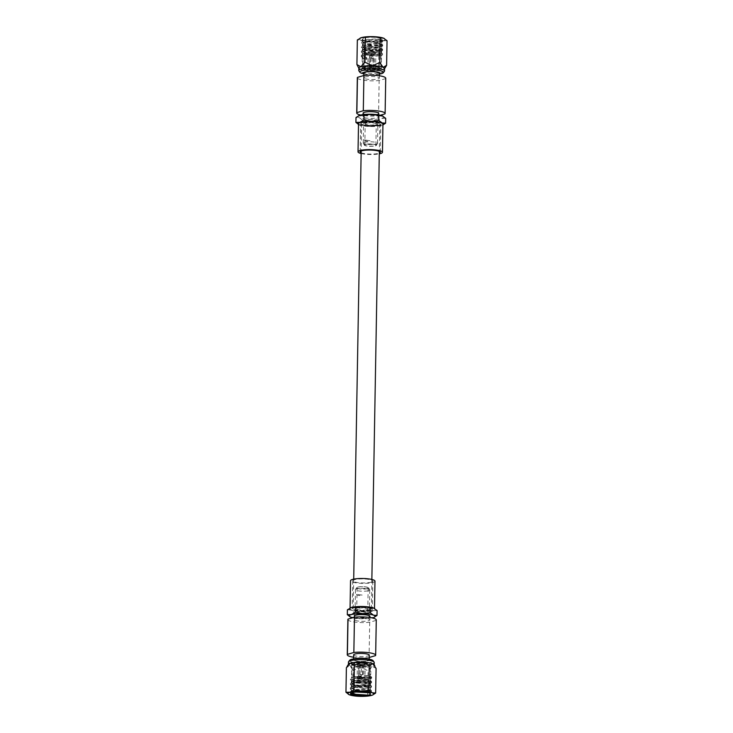 <?xml version="1.0" encoding="UTF-8"?>
<svg xmlns="http://www.w3.org/2000/svg" width="733" height="733" viewBox="0 0 733 733"><rect width="100%" height="100%" fill="white"/><g stroke="black" fill="none" stroke-linecap="round" stroke-linejoin="round"><path stroke-width="0.55" stroke-dasharray="3.67 2.75" d="M378.375 125.031A9.08 1.814 1 0 1 368.168 125.627A9.08 1.814 1 0 1 361.653 123.767A9.08 1.814 1 0 1 363.092 122.823A9.08 1.814 1 0 1 373.299 122.228A9.08 1.814 1 0 1 379.813 124.088A9.08 1.814 1 0 1 378.375 125.031M369.908 610.177A9.08 1.814 1 0 1 359.701 610.772A9.08 1.814 1 0 1 353.187 608.912A9.08 1.814 1 0 1 354.625 607.969A9.08 1.814 1 0 1 364.832 607.373A9.08 1.814 1 0 1 371.347 609.233A9.08 1.814 1 0 1 369.908 610.177M364.301 681.324A3.903 0.779 -179 0 0 364.915 680.92A3.903 0.779 -179 0 0 362.111 680.123A3.903 0.779 -179 0 0 357.731 680.371A3.903 0.779 -179 0 0 357.118 680.783A3.903 0.779 -179 0 0 359.912 681.58A3.903 0.779 -179 0 0 364.301 681.324M364.576 665.152A3.903 0.779 -179 0 0 365.19 664.749A3.903 0.779 -179 0 0 362.395 663.951A3.903 0.779 -179 0 0 358.016 664.199A3.903 0.779 -179 0 0 357.392 664.611A3.903 0.779 -179 0 0 360.196 665.408A3.903 0.779 -179 0 0 364.576 665.152M367.865 665.628A7.797 1.558 1 0 1 359.088 666.141A7.797 1.558 1 0 1 353.498 664.538A7.797 1.558 1 0 1 354.726 663.722A7.797 1.558 1 0 1 363.495 663.218A7.797 1.558 1 0 1 369.093 664.813A7.797 1.558 1 0 1 367.865 665.628M354.387 683.129A7.797 1.558 -179 0 0 353.159 683.944A7.797 1.558 -179 0 0 358.749 685.547A7.797 1.558 -179 0 0 367.526 685.034A7.797 1.558 -179 0 0 368.754 684.219A7.797 1.558 -179 0 0 363.165 682.625A7.797 1.558 -179 0 0 354.387 683.129M368.617 685.19A9.098 1.823 -179 0 0 370.055 684.246A9.098 1.823 -179 0 0 363.531 682.377A9.098 1.823 -179 0 0 353.297 682.973A9.098 1.823 -179 0 0 351.858 683.926A9.098 1.823 -179 0 0 358.382 685.786A9.098 1.823 -179 0 0 368.617 685.19M368.956 665.784A9.098 1.823 -179 0 0 370.394 664.84A9.098 1.823 -179 0 0 363.87 662.971A9.098 1.823 -179 0 0 353.636 663.567A9.098 1.823 -179 0 0 352.197 664.519A9.098 1.823 -179 0 0 358.721 666.379A9.098 1.823 -179 0 0 368.956 665.784M351.877 692.887L351.208 691.778L352.564 690.55L356.412 689.496L366.033 689.002L370.477 689.991L365.291 690.834L355.697 689.845L351.281 687.426L352.802 686.024L356.485 685.043L366.106 684.549L370.55 685.538L365.373 686.381L355.771 685.392L351.354 682.973L352.72 681.635L356.568 680.581L366.188 680.096L370.632 681.076L365.446 681.919L355.853 680.93L351.446 678.401L352.958 677.109L356.641 676.128L366.262 675.634L370.422 676.321L369.194 677.228C365.575 677.723 361.149 677.466 355.926 676.477L355.395 677.136L355.89 678.511L355.926 676.477M356.265 692.016L352.564 690.852L351.244 689.469L352.765 688.058L356.449 687.078L366.069 686.583L370.513 687.572L365.336 688.415L355.743 687.426L352.637 686.4L351.318 685.007L352.848 683.605L356.531 682.625L366.152 682.13L370.596 683.119L365.41 683.962L355.817 682.973L352.72 681.937L351.409 680.444L352.921 679.143L356.604 678.162L366.225 677.677L370.669 678.657L369.157 679.262C365.538 679.757 361.112 679.5 355.89 678.511M353.196 663.502A9.621 1.924 -179 0 0 351.675 664.51A9.621 1.924 -179 0 0 358.574 666.48A9.621 1.924 -179 0 0 369.395 665.848A9.621 1.924 -179 0 0 370.916 664.849A9.621 1.924 -179 0 0 364.017 662.879A9.621 1.924 -179 0 0 353.196 663.502M352.087 692.822L356.375 691.54L365.996 691.045L370.44 692.025L368.314 692.712M348.459 662.036A12.873 2.575 -179 0 0 357.695 664.666A12.873 2.575 -179 0 0 372.181 663.832A12.873 2.575 -179 0 0 374.215 662.485M376.084 668.441L372.135 666.251A12.873 2.575 -179 0 0 374.169 664.904A12.873 2.575 -179 0 0 374.087 664.593M355.184 658.573A8.503 1.704 -179 0 0 354.213 658.802A8.503 1.704 -179 0 0 356.797 661.193A8.503 1.704 -179 0 0 368.543 660.873A8.503 1.704 -179 0 0 367.618 658.784M349.687 660.259A11.81 2.364 -179 0 0 357.2 662.953A11.81 2.364 -179 0 0 371.31 662.247A11.81 2.364 -179 0 0 373.051 660.662M367.948 660.79A7.797 1.558 -179 0 0 369.175 659.975A7.797 1.558 -179 0 0 363.586 658.381A7.797 1.558 -179 0 0 354.809 658.885A7.797 1.558 -179 0 0 353.581 659.7A7.797 1.558 -179 0 0 359.179 661.294A7.797 1.558 -179 0 0 367.948 660.79M353.663 654.862A7.797 1.558 -179 0 0 359.262 656.456A7.797 1.558 -179 0 0 368.03 655.953A7.797 1.558 -179 0 0 369.258 655.137M368.644 620.695A7.797 1.558 -179 0 0 369.881 619.88A7.797 1.558 -179 0 0 364.283 618.285A7.797 1.558 -179 0 0 355.514 618.799A7.797 1.558 -179 0 0 354.286 619.614A7.797 1.558 -179 0 0 359.876 621.208A7.797 1.558 -179 0 0 368.644 620.695M354.341 616.05A7.797 1.558 -179 0 0 359.94 617.644A7.797 1.558 -179 0 0 368.708 617.14A7.797 1.558 -179 0 0 369.936 616.325M357.567 587.151A6.02 1.209 1 0 1 363.989 586.739A6.02 1.209 1 0 1 368.617 587.848A6.02 1.209 1 0 1 367.709 588.626A6.02 1.209 1 0 1 360.599 588.984A6.02 1.209 1 0 1 356.659 587.646A6.02 1.209 1 0 1 357.567 587.151M368.626 590.67A7.147 1.429 -179 0 0 369.753 589.928A7.147 1.429 -179 0 0 369.707 589.753A7.147 1.429 -179 0 0 364.219 588.434A7.147 1.429 -179 0 0 356.586 588.929A7.147 1.429 -179 0 0 355.505 589.506A7.147 1.429 -179 0 0 355.45 589.671A7.147 1.429 -179 0 0 360.581 591.137A7.147 1.429 -179 0 0 368.626 590.67M366.921 609.746A5.534 1.109 1 0 1 360.7 610.113A5.534 1.109 1 0 1 356.733 608.976A5.534 1.109 1 0 1 357.612 608.399A5.534 1.109 1 0 1 363.825 608.042A5.534 1.109 1 0 1 367.792 609.169A5.534 1.109 1 0 1 366.921 609.746M367.288 588.562A5.534 1.109 1 0 1 361.076 588.92A5.534 1.109 1 0 1 357.108 587.793A5.534 1.109 1 0 1 357.979 587.215A5.534 1.109 1 0 1 364.2 586.849A5.534 1.109 1 0 1 368.168 587.985A5.534 1.109 1 0 1 367.288 588.562M356.247 608.198A7.147 1.429 1 0 1 364.283 607.73A7.147 1.429 1 0 1 369.414 609.196A7.147 1.429 1 0 1 368.287 609.948A7.147 1.429 1 0 1 360.242 610.415A7.147 1.429 1 0 1 355.12 608.949A7.147 1.429 1 0 1 356.247 608.198M370.742 610.305A10.07 2.016 1 0 1 359.417 610.955A10.07 2.016 1 0 1 352.197 608.894A10.07 2.016 1 0 1 353.782 607.84A10.07 2.016 1 0 1 365.107 607.19A10.07 2.016 1 0 1 372.337 609.251A10.07 2.016 1 0 1 370.742 610.305M371.237 582.167A10.07 2.016 1 0 1 359.912 582.817A10.07 2.016 1 0 1 352.692 580.756A10.07 2.016 1 0 1 354.277 579.702A10.07 2.016 1 0 1 365.602 579.052A10.07 2.016 1 0 1 372.822 581.113A10.07 2.016 1 0 1 371.237 582.167M374.975 581.15A12.223 2.446 1 0 1 373.042 582.423A12.223 2.446 1 0 1 359.307 583.221A12.223 2.446 1 0 1 350.539 580.719M351.977 607.584A12.223 2.446 1 0 1 365.721 606.787A12.223 2.446 1 0 1 374.481 609.288A12.223 2.446 1 0 1 372.556 610.562A12.223 2.446 1 0 1 358.813 611.359A12.223 2.446 1 0 1 350.053 608.857A12.223 2.446 1 0 1 351.977 607.584M358.831 664.804A2.602 0.522 1 0 1 358.694 664.629A2.602 0.522 1 0 1 359.106 664.364A2.602 0.522 1 0 1 362.029 664.19A2.602 0.522 1 0 1 363.898 664.721A2.602 0.522 1 0 1 363.486 664.996A2.602 0.522 1 0 1 361.571 665.197L362.908 664.804L360.169 664.41L359.921 678.666L359.436 678.813L359.472 676.779L358.602 678.162L358.858 665.399A2.602 0.522 -179 0 1 358.822 665.372L360.169 664.41M362.908 664.804L362.661 679.06L362.166 679.207L362.203 677.173L361.332 678.566L358.602 678.162M361.332 678.566L361.442 665.775A2.602 0.522 -179 0 0 361.561 665.775L361.571 665.197M358.822 680.536A2.602 0.522 -179 0 0 358.41 680.801A2.602 0.522 -179 0 0 360.279 681.333A2.602 0.522 -179 0 0 363.202 681.168A2.602 0.522 -179 0 0 363.614 680.893A2.602 0.522 -179 0 0 361.745 680.361A2.602 0.522 -179 0 0 358.822 680.536M369.221 657.483L369.084 657.528A14.193 2.84 -179 0 1 353.627 657.235M347.882 619.495A14.193 2.84 -179 0 0 355.23 622.115A14.193 2.84 -179 0 0 369.698 622.271L376.148 620.365L375.534 655.614M352.628 617.763A12.873 2.575 -179 0 0 361.552 618.753A12.873 2.575 -179 0 0 372.291 617.946M349.998 616.838L361.552 618.753L368.992 617.818L369.084 612.953L373.106 610.644A12.873 2.575 -179 0 0 374.398 608.417M377.092 610.589L373.106 610.644A12.873 2.575 1 0 1 361.671 611.634A12.873 2.575 1 0 1 350.832 610.067A12.873 2.575 1 0 1 350.136 608.005M354.149 617.433L354.231 612.568L361.671 611.634L369.084 612.953M347.396 609.81L350.832 610.067L354.231 612.568M368.992 617.818L374.426 617.177M362.148 595.086L356.22 594.234C357.521 595.599 359.491 595.892 362.148 595.086L356.22 594.234M369.698 622.271L369.084 657.528M348.642 694.435L360.196 696.35L373.07 694.774M352.793 695.031L353.224 670.429L349.861 665.674L346.388 667.671M367.636 695.415L368.067 670.814L360.7 667.241L353.224 670.429M348.514 664.153A12.873 2.575 -179 0 0 348.422 664.455A12.873 2.575 -179 0 0 349.861 665.674A12.873 2.575 -179 0 0 360.7 667.241A12.873 2.575 -179 0 0 372.135 666.251L368.067 670.814M350.832 693.354L350.227 692.264L351.657 690.981L355.954 689.826L366.546 689.359L371.429 690.578L365.73 691.531L355.166 690.513L350.292 687.92L351.73 686.519L356.027 685.373L366.628 684.906L371.503 686.125L365.804 687.068L355.239 686.051L350.374 683.468L351.813 682.066L356.11 680.911L366.702 680.444L371.585 681.663L365.886 682.615L355.322 681.598L350.447 679.005L351.886 677.604L356.183 676.458L366.784 675.991L371.329 676.779L371.658 677.21L365.959 678.153L355.395 677.136M350.64 694.224L350.209 693.281L355.936 690.843L366.527 690.376L371.42 691.54L367.343 692.483M357.319 691.934L351.666 690.394L350.273 688.938L356.009 686.39L366.61 685.923L371.503 687.078L365.794 688.085L355.221 687.068L351.739 685.941L350.365 684.365L356.091 681.928L366.683 681.461L371.576 682.625L365.868 683.632L355.303 682.615L351.822 681.479L350.447 679.912L356.165 677.475L366.766 677.008L371.658 678.162L365.941 679.179L355.377 678.162M361.561 665.775L362.652 665.445L362.487 674.791L361.369 676.577M358.822 665.372L359.921 665.051L359.756 674.387L358.639 676.183M362.661 679.06L359.921 678.666M362.166 679.207L359.436 678.813M362.203 677.173L359.472 676.779M362.652 665.445L359.921 665.051M362.487 674.791L359.756 674.387M361.259 676.632L358.675 676.257M361.442 665.775L358.858 665.399M368.699 51.676A3.903 0.779 1 0 1 373.088 51.42A3.903 0.779 1 0 1 375.882 52.217A3.903 0.779 1 0 1 375.269 52.629A3.903 0.779 1 0 1 370.889 52.877A3.903 0.779 1 0 1 368.085 52.08A3.903 0.779 1 0 1 368.699 51.676M368.424 67.848A3.903 0.779 1 0 1 372.804 67.592A3.903 0.779 1 0 1 375.608 68.389A3.903 0.779 1 0 1 374.984 68.801A3.903 0.779 1 0 1 370.605 69.049A3.903 0.779 1 0 1 367.81 68.251A3.903 0.779 1 0 1 368.424 67.848M365.135 67.372A7.797 1.558 -179 0 0 363.907 68.187A7.797 1.558 -179 0 0 369.505 69.782A7.797 1.558 -179 0 0 378.274 69.278A7.797 1.558 -179 0 0 379.502 68.462A7.797 1.558 -179 0 0 373.912 66.859A7.797 1.558 -179 0 0 365.135 67.372M378.613 49.871A7.797 1.558 1 0 1 369.835 50.375A7.797 1.558 1 0 1 364.246 48.781A7.797 1.558 1 0 1 365.474 47.966A7.797 1.558 1 0 1 374.251 47.453A7.797 1.558 1 0 1 379.841 49.056A7.797 1.558 1 0 1 378.613 49.871M364.383 47.81A9.098 1.823 1 0 1 374.618 47.214A9.098 1.823 1 0 1 381.142 49.074A9.098 1.823 1 0 1 379.703 50.027A9.098 1.823 1 0 1 369.469 50.623A9.098 1.823 1 0 1 362.945 48.754A9.098 1.823 1 0 1 364.383 47.81M364.044 67.216A9.098 1.823 1 0 1 374.279 66.621A9.098 1.823 1 0 1 380.803 68.481A9.098 1.823 1 0 1 379.364 69.433A9.098 1.823 1 0 1 369.13 70.029A9.098 1.823 1 0 1 362.606 68.16A9.098 1.823 1 0 1 364.044 67.216M381.829 39.38A9.621 1.924 1 0 1 380.308 40.388A9.621 1.924 1 0 1 379.575 40.572L381.811 39.93L381.829 39.38A9.621 1.924 1 0 0 374.93 37.41A9.621 1.924 1 0 0 364.118 38.043A9.621 1.924 1 0 0 363.513 38.244L362.588 39.353L363.907 40.736L367.013 41.763L376.606 42.761L381.783 41.909L377.339 40.929L367.719 41.424L364.035 42.404L362.523 43.696L363.834 45.199L366.931 46.225L376.524 47.214L381.71 46.371L377.266 45.382L367.645 45.877L363.962 46.857L362.441 48.158L363.751 49.652L366.857 50.678L376.45 51.676L381.627 50.824L377.183 49.844L367.563 50.33L363.88 51.319L362.359 52.721L363.678 54.105L366.775 55.14L376.368 56.129L381.554 55.287L377.11 54.297L367.49 54.792L363.806 55.772L362.276 57.174L363.595 58.567L366.702 59.593L366.179 59.236L366.729 57.559L366.702 59.593M381.82 39.875L377.376 38.886L367.755 39.38L364.072 40.361L362.56 41.662L366.967 44.182L376.56 45.18L381.746 44.337L377.303 43.348L367.682 43.843L363.843 44.896L362.469 46.225L366.885 48.644L376.487 49.633L381.664 48.79L377.22 47.801L367.599 48.296L363.76 49.349L362.395 50.678L366.812 53.097L376.405 54.095L381.591 53.243L377.147 52.263L367.526 52.749L363.843 53.738L362.313 55.14L366.729 57.559M379.804 69.498A9.621 1.924 1 0 1 368.983 70.121A9.621 1.924 1 0 1 362.084 68.151A9.621 1.924 1 0 1 363.605 67.152A9.621 1.924 1 0 1 374.426 66.52A9.621 1.924 1 0 1 381.325 68.49A9.621 1.924 1 0 1 379.804 69.498M384.394 71.339A12.873 2.575 1 0 1 382.507 72.31A12.873 2.575 1 0 1 368.937 73.218A12.873 2.575 1 0 1 358.923 70.899M384.33 38.547A12.873 2.575 1 0 1 383.057 40.782A12.873 2.575 1 0 1 371.622 41.781L364.173 42.716L363.751 67.317L371.109 70.89L378.594 67.702L382.544 69.892A12.873 2.575 -179 0 0 384.486 68.847A12.873 2.575 -179 0 0 384.578 68.545M379.41 73.978A8.503 1.704 1 0 1 378.787 74.198A8.503 1.704 1 0 1 377.816 74.427A8.503 1.704 1 0 1 365.382 74.216A8.503 1.704 1 0 1 363.806 73.703M379.419 73.3A7.797 1.558 1 0 1 378.191 74.115A7.797 1.558 1 0 1 369.414 74.619A7.797 1.558 1 0 1 363.825 73.025M364.97 77.047A7.797 1.558 1 0 1 373.738 76.544A7.797 1.558 1 0 1 379.337 78.138A7.797 1.558 1 0 1 378.1 78.953A7.797 1.558 1 0 1 369.331 79.457A7.797 1.558 1 0 1 363.742 77.863A7.797 1.558 1 0 1 364.97 77.047M378.714 113.386A7.797 1.558 1 0 1 377.486 114.201A7.797 1.558 1 0 1 368.717 114.715A7.797 1.558 1 0 1 363.119 113.12M364.292 115.86A7.797 1.558 1 0 1 373.06 115.356A7.797 1.558 1 0 1 378.659 116.95A7.797 1.558 1 0 1 377.422 117.766A7.797 1.558 1 0 1 368.653 118.27A7.797 1.558 1 0 1 363.064 116.675A7.797 1.558 1 0 1 364.292 115.86M375.433 145.849A6.02 1.209 -179 0 0 376.341 145.354A6.02 1.209 -179 0 0 372.401 144.016A6.02 1.209 -179 0 0 365.291 144.374A6.02 1.209 -179 0 0 364.383 145.152A6.02 1.209 -179 0 0 369.011 146.261A6.02 1.209 -179 0 0 375.433 145.849M364.374 142.33A7.147 1.429 1 0 1 372.419 141.863A7.147 1.429 1 0 1 377.55 143.329A7.147 1.429 1 0 1 377.495 143.494A7.147 1.429 1 0 1 376.414 144.071A7.147 1.429 1 0 1 368.781 144.566A7.147 1.429 1 0 1 363.293 143.247A7.147 1.429 1 0 1 363.247 143.072A7.147 1.429 1 0 1 364.374 142.33M366.079 123.254A5.534 1.109 -179 0 0 365.208 123.831A5.534 1.109 -179 0 0 369.175 124.958A5.534 1.109 -179 0 0 375.388 124.601A5.534 1.109 -179 0 0 376.267 124.024A5.534 1.109 -179 0 0 372.3 122.887A5.534 1.109 -179 0 0 366.079 123.254M365.712 144.438A5.534 1.109 -179 0 0 364.832 145.015A5.534 1.109 -179 0 0 368.8 146.151A5.534 1.109 -179 0 0 375.021 145.785A5.534 1.109 -179 0 0 375.892 145.207A5.534 1.109 -179 0 0 371.924 144.08A5.534 1.109 -179 0 0 365.712 144.438M376.753 124.802A7.147 1.429 -179 0 0 377.88 124.051A7.147 1.429 -179 0 0 372.758 122.585A7.147 1.429 -179 0 0 364.713 123.052A7.147 1.429 -179 0 0 363.586 123.804A7.147 1.429 -179 0 0 368.717 125.27A7.147 1.429 -179 0 0 376.753 124.802M362.258 122.695A10.07 2.016 -179 0 0 360.663 123.749A10.07 2.016 -179 0 0 367.893 125.81A10.07 2.016 -179 0 0 379.218 125.16A10.07 2.016 -179 0 0 380.803 124.106A10.07 2.016 -179 0 0 373.583 122.044A10.07 2.016 -179 0 0 362.258 122.695M361.149 152.776A10.07 2.016 -179 0 0 369.606 154.067A10.07 2.016 -179 0 0 378.723 153.298A10.07 2.016 -179 0 0 379.309 153.096M358.519 123.712A12.223 2.446 -179 0 0 367.279 126.213A12.223 2.446 -179 0 0 381.023 125.416A12.223 2.446 -179 0 0 382.947 124.143M371.979 68.847A2.602 0.522 -179 0 0 373.894 68.636A2.602 0.522 -179 0 0 374.306 68.371A2.602 0.522 -179 0 0 372.437 67.839A2.602 0.522 -179 0 0 369.514 68.004A2.602 0.522 -179 0 0 369.102 68.279A2.602 0.522 -179 0 0 369.24 68.444L373.317 68.444L373.564 54.187L373.042 56.368L372.208 55.479L371.878 68.27A2.602 0.522 1 0 0 371.988 68.27L371.979 68.847L373.317 68.444M370.586 68.05L370.834 53.793L370.302 55.974L369.478 55.085L372.208 55.479M369.478 55.085L369.295 67.894A2.602 0.522 1 0 1 369.249 67.876L369.24 68.444M374.178 52.464A2.602 0.522 1 0 1 371.255 52.639A2.602 0.522 1 0 1 369.386 52.107A2.602 0.522 1 0 1 369.799 51.832A2.602 0.522 1 0 1 372.721 51.667A2.602 0.522 1 0 1 374.59 52.199A2.602 0.522 1 0 1 374.178 52.464M387.042 40.727L383.057 40.782L379.025 43.1L371.622 41.781A12.873 2.575 1 0 1 360.783 40.205A12.873 2.575 1 0 1 360.086 38.143M363.513 38.244L362.065 39.655C364.109 40.755 367.993 41.314 373.702 41.341L379.575 40.572M385.732 78.248A14.193 2.84 1 0 1 385.604 78.614L379.153 80.52A14.193 2.84 1 0 1 364.686 80.373A14.193 2.84 1 0 1 357.337 77.753M384.99 113.872L385.604 78.614M382.974 116.144A12.873 2.575 1 0 1 381.701 118.379A12.873 2.575 1 0 1 370.266 119.378A12.873 2.575 1 0 1 359.427 117.802A12.873 2.575 1 0 1 358.73 115.741M358.501 124.528A12.873 2.575 -179 0 0 358.675 124.628A12.873 2.575 -179 0 0 359.298 124.922A12.873 2.575 -179 0 0 370.147 126.488A12.873 2.575 -179 0 0 381.572 125.499A12.873 2.575 -179 0 0 382.763 125.05A12.873 2.575 -179 0 0 382.938 124.949M385.686 118.325L381.701 118.379L377.669 120.698L377.587 125.554L370.147 126.488L358.675 124.628M383.02 124.912L377.587 125.554M377.669 120.698L370.266 119.378L362.826 120.313L362.734 125.169M362.826 120.313L359.427 117.802L355.991 117.555M361.14 153.545A12.223 2.446 -179 0 0 379.291 153.857M364.145 139.893C365.446 141.267 367.425 141.551 370.073 140.754L364.145 139.893L370.073 140.754M380.372 115.237L378.54 115.777A14.193 2.84 1 0 1 360.709 115.054M378.54 115.777L379.153 80.52M380.244 73.951A11.81 2.364 1 0 1 362.972 73.657M364.173 42.716L360.783 40.205L357.347 39.958M379.025 43.1L378.594 67.702M358.052 66.886L360.269 69.314L363.751 67.317M358.831 68.096A12.873 2.575 1 0 0 358.913 68.407A12.873 2.575 1 0 0 360.269 69.314A12.873 2.575 1 0 0 371.109 70.89A12.873 2.575 1 0 0 382.544 69.892L385.924 66.52M362.065 39.655L366.491 41.415L377.064 42.432L382.773 41.424L377.88 40.26L367.279 40.727L361.561 43.165L362.936 44.74L366.418 45.867L376.982 46.885L382.69 45.877L377.797 44.722L367.206 45.189L361.479 47.618L362.853 49.193L366.335 50.33L376.909 51.347L382.617 50.339L377.724 49.175L367.123 49.642L361.406 52.08L362.78 53.646L366.262 54.783L376.826 55.8L382.534 54.792L377.642 53.628L367.05 54.105L361.323 56.533L362.698 58.109L366.179 59.236M373.702 41.341L382.773 40.462L377.898 39.243L367.297 39.71L363 40.865L361.561 42.257L366.436 44.85L377 45.867L382.699 44.924L377.816 43.696L367.224 44.172L362.927 45.318L361.488 46.72L366.353 49.303L376.918 50.32L382.617 49.377L377.742 48.158L367.141 48.625L362.844 49.771L361.406 51.173L366.28 53.766L376.844 54.783L382.544 53.839L377.66 52.611L367.068 53.078L362.771 54.233L361.342 55.516L366.198 58.219M369.249 67.876L370.348 67.555L370.513 58.209L369.441 57.073M371.988 68.27L373.079 67.949L373.244 58.613L372.181 57.467M370.834 53.793L373.564 54.187M370.339 53.94L373.079 54.334M370.302 55.974L373.042 56.368M370.348 67.555L373.079 67.949M370.513 58.209L373.244 58.613M369.478 57.037L372.062 57.412M369.295 67.894L371.878 68.27M361.653 123.767L361.177 151.035M353.709 579.143L353.187 608.912M379.813 124.088L379.337 151.355M371.86 579.455L371.347 609.233M364.915 680.92L365.19 664.749M353.159 683.944L353.498 664.538M370.055 684.246L370.394 664.84M351.675 664.51L351.437 678.511M351.4 680.554L351.354 682.973M351.318 685.007L351.281 687.426M351.244 689.469L351.199 691.888M370.669 678.657L370.632 681.076M370.596 683.119L370.55 685.538M370.513 687.572L370.477 689.991M370.44 692.025L370.403 693.959M369.175 659.975L369.194 659.15M369.881 619.88L369.918 617.507M368.617 587.848L369.707 589.753M357.108 587.793L356.733 608.976M369.753 589.928L369.414 609.196M352.692 580.756L352.197 608.894M374.499 608.472L374.481 609.288M358.41 680.801L358.694 664.629M363.614 680.893L363.898 664.721M350.062 608.042L350.053 608.857M372.822 581.113L372.337 609.251M355.45 589.671L355.12 608.949M368.168 587.985L367.792 609.169M356.659 587.646L355.505 589.506M354.286 619.614L354.323 617.259M353.581 659.7L353.599 658.885M370.916 664.849L370.706 676.623M352.564 690.55L351.657 690.981M370.192 689.689L371.09 690.147M352.646 686.097L351.73 686.519M370.266 685.236L371.173 685.694M352.72 681.635L351.813 682.066M370.348 680.774L371.246 681.232M352.802 677.182L351.886 677.604M370.422 676.321L371.329 676.779M350.218 692.373L350.2 693.4M371.439 690.523L371.42 691.54M350.292 687.92L350.273 688.938M371.521 686.061L371.503 687.078M350.374 683.468L350.356 684.485M371.594 681.608L371.576 682.625M350.447 679.005L350.429 680.022M371.677 677.145L371.658 678.162M371.054 691.906L370.138 692.328M351.666 690.394L352.564 690.852M371.127 687.444L370.211 687.875M351.739 685.941L352.637 686.4M371.21 682.991L370.293 683.422M351.822 681.479L352.72 681.937M371.283 678.529L370.367 678.96M351.858 683.926L352.197 664.519M368.754 684.219L369.093 664.813M357.118 680.783L357.392 664.611M375.882 52.217L375.608 68.389M364.246 48.781L363.907 68.187M381.142 49.074L380.803 68.481M362.084 68.151L362.276 57.174M362.313 55.14L362.359 52.721M362.395 50.678L362.432 48.259M362.469 46.225L362.514 43.806M362.551 41.772L362.588 39.353M381.591 53.243L381.627 50.824M381.664 48.79L381.71 46.371M381.746 44.337L381.783 41.909M379.373 75.765L379.337 78.138M378.695 114.898L378.659 116.95M376.341 145.354L377.495 143.494M364.832 145.015L365.208 123.831M377.55 143.329L377.88 124.051M360.178 151.887L360.663 123.749M369.386 52.107L369.102 68.279M374.59 52.199L374.306 68.371M380.308 152.244L380.803 124.106M363.247 143.072L363.586 123.804M375.892 145.207L376.267 124.024M364.383 145.152L363.293 143.247M363.101 114.623L363.064 116.675M363.779 75.517L363.742 77.863M377.816 74.427L379.401 74.115M365.382 74.216L363.806 73.85M381.325 68.49L381.554 55.287M363.907 40.736L363.009 40.278M381.481 42.212L382.397 41.79M363.834 45.199L362.936 44.74M381.407 46.674L382.324 46.243M363.751 49.652L362.853 49.193M381.325 51.127L382.241 50.705M363.678 54.105L362.78 53.646M381.252 55.589L382.168 55.158M363.595 58.567L362.698 58.109M382.773 41.424L382.791 40.407M361.543 43.284L361.561 42.257M382.69 45.877L382.708 44.86M361.47 47.737L361.488 46.72M382.617 50.339L382.635 49.313M361.387 52.19L361.406 51.173M382.534 54.792L382.553 53.775M361.314 56.652L361.332 55.635M382.443 40.031L381.536 39.573M363 40.865L363.916 40.434M382.36 44.493L381.462 44.026M362.927 45.318L363.843 44.896M382.287 48.946L381.38 48.488M362.844 49.771L363.76 49.349M382.205 53.399L381.307 52.941M362.771 54.233L363.687 53.802M362.945 48.754L362.606 68.16M379.841 49.056L379.502 68.462M368.085 52.08L367.81 68.251"/><path stroke-width="1.1" d="M351.877 692.887L355.615 694.298L368.149 695.15A9.621 1.924 -179 0 0 368.882 694.957A9.621 1.924 -179 0 0 370.403 693.959A9.621 1.924 -179 0 0 363.504 691.989A9.621 1.924 -179 0 0 352.692 692.612A9.621 1.924 -179 0 0 352.087 692.822L350.64 694.224C352.683 695.324 356.568 695.892 362.276 695.91L355.084 694.966L350.832 693.354M368.314 692.712L356.265 692.016M374.169 664.749L374.215 662.485A12.873 2.575 -179 0 0 374.077 662.101A12.873 2.575 -179 0 0 364.063 659.782A12.873 2.575 -179 0 0 350.493 660.69A12.873 2.575 -179 0 0 348.606 661.661A12.873 2.575 -179 0 0 348.459 662.036L348.422 664.3M345.958 692.273L346.388 667.671L350.456 663.108A12.873 2.575 1 0 1 361.891 662.11L369.249 665.683L372.731 663.686A12.873 2.575 -179 0 0 361.891 662.11L354.406 665.298L353.975 689.9L349.943 692.218A12.873 2.575 -179 0 0 348.725 694.49A12.873 2.575 -179 0 0 349.357 694.783A12.873 2.575 -179 0 0 360.196 696.35A12.873 2.575 -179 0 0 371.631 695.36A12.873 2.575 -179 0 0 372.813 694.911A12.873 2.575 -179 0 0 372.217 692.795A12.873 2.575 -179 0 0 361.378 691.219A12.873 2.575 -179 0 0 349.943 692.218L345.958 692.273L349.357 694.783M374.948 666.114L374.087 664.593A12.873 2.575 -179 0 0 372.731 663.686L376.084 668.441L375.653 693.042L372.217 692.795L368.827 690.284L361.378 691.219L353.975 689.9M374.077 662.101L373.051 660.662A11.81 2.364 -179 0 0 370.028 659.343L367.618 658.784A8.503 1.704 -179 0 0 355.184 658.573L352.756 659.049A11.81 2.364 -179 0 0 351.419 659.37A11.81 2.364 -179 0 0 349.687 660.259L348.606 661.661M370.028 659.343A11.81 2.364 -179 0 0 352.756 659.049M369.194 659.15L369.258 655.137A7.797 1.558 -179 0 0 363.669 653.543A7.797 1.558 -179 0 0 354.9 654.047A7.797 1.558 -179 0 0 353.663 654.862L353.599 658.885M369.918 617.507L369.936 616.325A7.797 1.558 -179 0 0 364.347 614.73A7.797 1.558 -179 0 0 355.578 615.234A7.797 1.558 -179 0 0 354.341 616.05L354.323 617.259M350.062 608.042L350.539 580.719A12.223 2.446 1 0 1 352.472 579.446A12.223 2.446 1 0 1 366.207 578.649A12.223 2.446 1 0 1 374.975 581.15L374.499 608.472M368.149 695.15L362.276 695.91M375.663 655.247L376.276 619.99A14.193 2.84 -179 0 0 368.937 617.369A14.193 2.84 -179 0 0 354.46 617.223L348.01 619.128L347.396 654.386L353.847 652.48A14.193 2.84 -179 0 1 368.314 652.627A14.193 2.84 -179 0 1 375.663 655.247A14.193 2.84 -179 0 1 375.534 655.614L369.221 657.483M347.396 654.386A14.193 2.84 -179 0 0 347.268 654.752A14.193 2.84 -179 0 0 353.627 657.235M354.46 617.223L353.847 652.48M372.291 617.946A12.873 2.575 -179 0 0 372.987 617.763A12.873 2.575 -179 0 0 374.169 617.305A12.873 2.575 -179 0 0 373.573 615.198A12.873 2.575 -179 0 0 362.734 613.622A12.873 2.575 -179 0 0 351.299 614.62A12.873 2.575 -179 0 0 350.081 616.893A12.873 2.575 -179 0 0 350.704 617.177A12.873 2.575 -179 0 0 352.628 617.763M374.398 608.417A12.873 2.575 -179 0 0 374.325 608.372A12.873 2.575 -179 0 0 373.702 608.078L362.853 606.512A12.873 2.575 1 0 1 373.702 608.078L377.092 610.589L377.009 615.445L373.573 615.198L370.174 612.687L370.266 607.831M350.136 608.005A12.873 2.575 1 0 1 350.237 607.95A12.873 2.575 1 0 1 351.428 607.501A12.873 2.575 1 0 1 362.853 606.512L351.428 607.501L347.396 609.81L347.314 614.675L350.704 617.177M374.325 608.372L373.702 608.078M370.174 612.687L362.734 613.622L355.331 612.302L355.413 607.446M355.331 612.302L351.299 614.62L347.314 614.675M374.169 617.305L377.009 615.445M348.01 619.128A14.193 2.84 -179 0 0 347.882 619.495L347.268 654.752M372.813 694.911L375.653 693.042M368.827 690.284L369.249 665.683M347.076 666.48L348.514 664.153A12.873 2.575 -179 0 1 350.456 663.108L354.406 665.298M367.343 692.483L357.319 691.934M363.806 73.85L362.972 73.657A11.81 2.364 1 0 1 359.949 72.338L358.923 70.899A12.873 2.575 1 0 1 358.785 70.515A12.873 2.575 1 0 1 360.819 69.168A12.873 2.575 1 0 1 375.305 68.334A12.873 2.575 1 0 1 384.541 70.964A12.873 2.575 1 0 1 384.394 71.339L383.313 72.741A11.81 2.364 1 0 1 381.581 73.63A11.81 2.364 1 0 1 380.244 73.951L379.401 74.115M384.541 70.964L384.578 68.545A12.873 2.575 -179 0 0 383.139 67.326L379.776 62.571L372.3 65.759A12.873 2.575 1 0 1 383.139 67.326L386.612 65.329L387.042 40.727L383.643 38.217A12.873 2.575 1 0 1 384.275 38.51A12.873 2.575 1 0 1 384.33 38.547M358.785 70.515L358.831 68.096A12.873 2.575 1 0 1 360.865 66.749A12.873 2.575 1 0 1 372.3 65.759L364.933 62.186L360.865 66.749L356.916 64.559L358.831 68.251M363.806 73.703A8.503 1.704 1 0 1 364.457 72.127A8.503 1.704 1 0 1 375.635 71.724A8.503 1.704 1 0 1 379.41 73.978M359.949 72.338A11.81 2.364 1 0 1 361.69 70.753A11.81 2.364 1 0 1 375.8 70.047A11.81 2.364 1 0 1 383.313 72.741M363.779 75.517L363.825 73.025A7.797 1.558 1 0 1 365.052 72.21A7.797 1.558 1 0 1 373.821 71.706A7.797 1.558 1 0 1 379.419 73.3L379.373 75.765M363.101 114.623L363.119 113.12A7.797 1.558 1 0 1 364.356 112.305A7.797 1.558 1 0 1 373.124 111.792A7.797 1.558 1 0 1 378.714 113.386L378.695 114.898M379.309 153.096A10.07 2.016 -179 0 0 380.308 152.244A10.07 2.016 -179 0 0 373.088 150.183A10.07 2.016 -179 0 0 361.763 150.833A10.07 2.016 -179 0 0 360.178 151.887A10.07 2.016 -179 0 0 361.149 152.776M379.291 153.857A12.223 2.446 -179 0 0 380.528 153.554A12.223 2.446 -179 0 0 382.461 152.281A12.223 2.446 -179 0 0 373.693 149.779A12.223 2.446 -179 0 0 359.958 150.577A12.223 2.446 -179 0 0 358.025 151.85A12.223 2.446 -179 0 0 361.14 153.545M382.461 152.281L382.947 124.143A12.223 2.446 -179 0 0 374.187 121.641A12.223 2.446 -179 0 0 360.444 122.438A12.223 2.446 -179 0 0 358.519 123.712L358.025 151.85M360.086 38.143A12.873 2.575 1 0 1 360.187 38.089A12.873 2.575 1 0 1 361.369 37.64A12.873 2.575 1 0 1 372.804 36.65A12.873 2.575 1 0 1 383.643 38.217L384.275 38.51M363.916 75.472L357.466 77.386A14.193 2.84 1 0 0 357.337 77.753L356.724 113.01A14.193 2.84 1 0 1 356.852 112.635L363.302 110.729L363.916 75.472A14.193 2.84 1 0 1 378.393 75.627A14.193 2.84 1 0 1 385.732 78.248L385.118 113.505A14.193 2.84 1 0 1 384.99 113.872L380.372 115.237M363.302 110.729A14.193 2.84 1 0 1 377.77 110.885A14.193 2.84 1 0 1 385.118 113.505M358.73 115.741A12.873 2.575 1 0 1 358.831 115.695A12.873 2.575 1 0 1 360.013 115.237A12.873 2.575 1 0 1 371.448 114.247A12.873 2.575 1 0 1 382.296 115.823A12.873 2.575 1 0 1 382.919 116.107A12.873 2.575 1 0 1 382.974 116.144M358.831 115.695L355.991 117.555L355.908 122.411L359.894 122.356A12.873 2.575 1 0 1 371.329 121.366L378.769 120.432L382.168 122.933A12.873 2.575 -179 0 0 371.329 121.366L363.916 120.047L364.008 115.182L371.448 114.247L378.851 115.567L378.769 120.432M363.916 120.047L359.894 122.356A12.873 2.575 -179 0 0 358.501 124.528M382.938 124.949A12.873 2.575 -179 0 0 382.168 122.933L385.604 123.19L382.938 124.958M378.851 115.567L382.919 116.107M382.296 115.823L385.686 118.325L385.604 123.19M359.298 124.922L355.908 122.411M358.574 115.823L364.008 115.182M360.709 115.054A14.193 2.84 1 0 1 356.724 113.01M356.852 112.635L357.466 77.386M356.916 64.559L357.347 39.958L361.369 37.64L372.804 36.65L383.643 38.217M365.364 37.585L364.933 62.186M380.207 37.969L379.776 62.571M384.578 68.7L386.612 65.329M361.177 151.035L353.709 579.143M379.337 151.355L371.86 579.455"/></g></svg>
